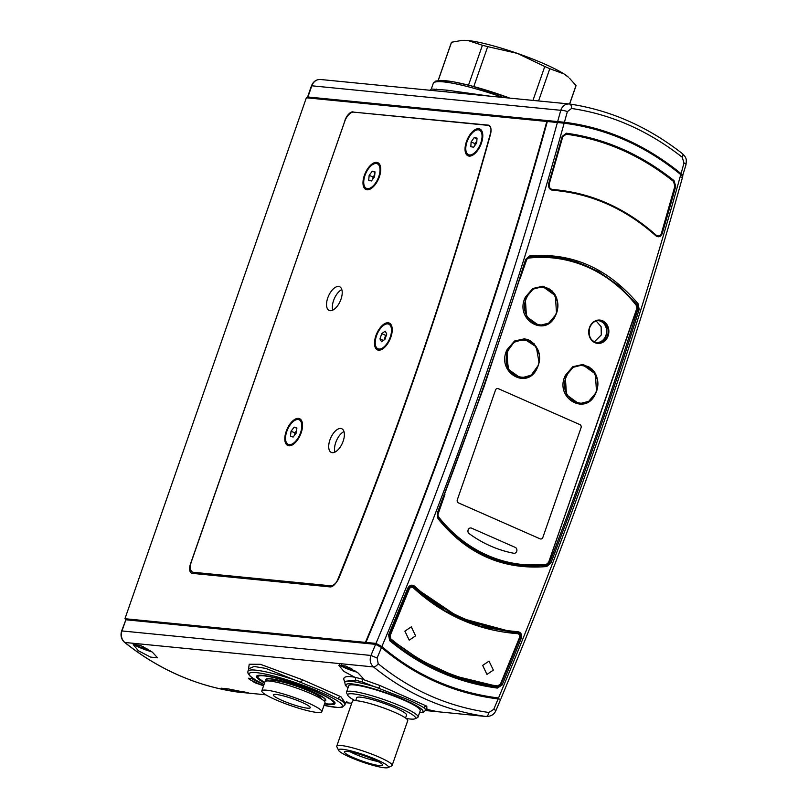 <?xml version="1.0" encoding="UTF-8"?>
<svg xmlns="http://www.w3.org/2000/svg" width="808" height="808" viewBox="0 0 808 808"><rect width="100%" height="100%" fill="white"/><g stroke="black" fill="none" stroke-linecap="round" stroke-linejoin="round"><path stroke-width="1.21" d="M438.138 80.527L451.339 42.612A65.963 9.171 19.2 0 1 451.551 42.228L438.219 80.517M468.519 85.153L482.416 45.268A65.963 9.171 19.2 0 1 487.699 46.642L473.801 86.547M532.977 100.404L544.774 66.508A65.963 9.171 19.2 0 1 549.783 68.71L538.562 100.95M569.569 104.01L576.003 85.547A65.963 9.171 19.2 0 1 575.932 85.991L569.65 104.03M482.416 45.268L468.095 40.551L462.752 40.4A58.63 8.151 19.2 0 1 468.095 40.551A58.63 8.151 19.2 0 1 517.352 53.379A58.63 8.151 19.2 0 1 564.004 73.932A58.63 8.151 19.2 0 1 568.357 77.174L564.004 73.932L549.783 68.71M576.003 85.547L569.458 78.194M544.774 66.508L517.352 53.379L487.699 46.642M461.297 40.521L451.551 42.228M513.787 553.268A3.05 2.616 95.6 0 0 515.282 547.41L471.529 528.139A3.05 2.616 95.6 0 0 469.084 533.573A144.137 123.715 95.6 0 0 513.787 553.268A144.137 123.715 -84.4 0 1 469.084 533.573A3.05 2.616 -84.4 0 1 471.529 528.139L515.282 547.41A3.05 2.616 -84.4 0 1 513.787 553.268M596.759 342.804A11.241 9.646 95.6 0 0 606.101 335.522A11.241 9.646 95.6 0 0 598.95 320.493M596.183 392.143L595.708 393.264C586.113 416.867 553.914 397.94 565.378 375.346L572.801 366.711L583.033 364.428L592.365 369.347L597.415 379.689M566.741 375.841C555.843 397.344 586.467 415.342 595.587 392.89C606.515 371.438 575.862 353.369 566.741 375.841L566.125 375.599L573.145 367.307L582.82 364.883L595.385 373.902L596.466 391.193L595.708 393.082L588.699 401.364L579.013 403.798L566.459 394.799L565.368 377.488L566.125 375.599M538.613 363.449C545.461 339.996 512.12 329.816 507.141 353.924C500.263 377.386 533.674 387.537 538.613 363.449L538.178 365.509L531.189 375.154L520.726 378.124L508.626 369.953L506.485 353.773L507.071 351.813L514.07 342.168L524.533 339.209L536.32 346.885L539.017 362.388M537.886 366.489L537.411 367.589C527.816 391.183 495.627 372.266 507.081 349.662L514.524 341.026L524.766 338.744L534.098 343.683L539.128 354.045M526.745 297.617C515.847 319.109 546.471 337.108 555.601 314.655C566.519 293.203 535.866 275.144 526.745 297.617L526.129 297.374L533.159 289.082L542.835 286.648L555.389 295.678L556.48 312.959L555.722 314.847L548.703 323.139L539.017 325.563L526.473 316.564L525.372 299.263L526.129 297.374M556.187 313.908L555.712 315.029C546.117 338.633 513.928 319.716 525.382 297.112L532.815 288.476L543.047 286.194L552.379 291.112L557.419 301.455M469.751 547.147A154.52 132.633 95.6 0 0 520.726 564.822L522.099 564.954A154.52 132.633 -84.4 0 1 438.178 517.413L437.926 517.393M526.351 259.004A3.788 3.252 -84.4 0 1 528.674 257.53A154.52 132.633 -84.4 0 1 552.359 257.399L550.985 257.257A154.52 132.633 95.6 0 0 527.907 257.328M542.855 537.421L581.043 427.755A2.444 2.101 95.6 0 0 579.891 424.614L498.243 388.648A2.444 2.101 95.6 0 0 497.688 388.496A2.444 2.101 -84.4 0 1 498.243 388.648L579.891 424.614A2.444 2.101 -84.4 0 1 581.043 427.755L542.855 537.421A2.444 2.101 -84.4 0 1 540.118 538.855A2.444 2.101 95.6 0 0 542.855 537.421M458.469 502.889L540.118 538.855L458.469 502.889A2.444 2.101 -84.4 0 1 457.318 499.748A2.444 2.101 95.6 0 0 458.469 502.889M495.506 390.072L457.318 499.748L495.506 390.072A2.444 2.101 -84.4 0 1 497.688 388.496A2.444 2.101 95.6 0 0 495.506 390.072M251.884 678.114A11.241 1.566 -160.8 0 0 251.823 678.215A11.241 1.566 -160.8 0 0 261.479 683.225M263.57 685.82L254.581 682.588L248.42 678.326L252.914 678.326M248.49 678.205A14.413 2 -160.8 0 0 254.752 682.093A14.413 2 -160.8 0 0 263.691 685.467M426.816 706.182A2.444 2.313 119.5 0 0 423.998 707.879A42.753 5.939 19.2 0 1 425.513 710.434L425.856 709.444L423.998 707.879C420.918 705.748 415.15 702.829 406.707 699.132L362.125 681.912L355.439 680.185L345.107 681.316L344.764 682.316A42.753 5.939 19.2 0 1 379.083 688.093L379.72 685.437L426.816 706.182L426.776 708.313M425.978 709.172L436.28 711.424L425.584 710.232M357.904 672.801L363.196 678.447L361.843 679.013L354.773 677.215L343.925 671.418L338.794 665.317L345.844 666.034L357.904 672.801M339.451 664.731A13.686 1.899 -160.8 0 0 345.137 667.953A13.686 1.899 -160.8 0 0 357.005 672.175M152.328 652.127L157.611 657.813L150.561 657.096L138.36 650.753L133.229 644.602L140.289 645.329L152.328 652.127M133.704 644.097A13.686 1.899 -160.8 0 0 139.501 647.46A13.686 1.899 -160.8 0 0 151.894 651.814M241.754 691.517C257.469 694.284 242.491 692.81 227.775 690.143L221.19 688.204L228.24 688.901L248.5 693.001M340.895 696.718A2.444 2.05 114 0 0 338.259 698.567A51.308 7.131 19.2 0 1 344.854 704.99L345.703 702.546L322.432 691.103L265.882 668.428L254.035 666.459L248.793 668.802L247.945 671.246A51.308 7.131 19.2 0 1 301.243 682.265L302.414 679.77L340.895 696.718L344.117 701.273M324.533 703.899A41.531 5.777 -160.8 0 0 334.987 703.606A41.531 5.777 -160.8 0 0 316.968 692.032A41.531 5.777 -160.8 0 0 256.54 676.286A41.531 5.777 -160.8 0 0 264.549 683.013M500.697 699.223L495.961 710.444L493.728 709.384L488.88 712.484A4.888 2.373 -81.9 0 1 485.982 716.484L425.483 710.535L485.982 716.484C444.289 710.444 406.788 693.92 373.478 666.923L124.836 642.461A301.96 259.176 95.6 0 0 237.34 692.012L265.852 694.819M248.46 669.781L249.207 664.237L260.398 664.307L302.414 679.77M345.046 682.023C341.764 677.144 345.006 675.549 354.773 677.215A2.444 1.899 -78.6 0 1 355.439 680.185M362.125 681.912A2.444 1.515 -73.4 0 0 361.843 679.013L379.72 685.437M493.728 709.384A2224.182 1098.617 -66.2 0 0 498.142 698.92L500.031 699.152M498.142 698.92C454.561 693.516 415.676 676.397 381.507 647.531A2224.182 1098.617 113.8 0 1 377.094 657.995L378.195 663.732C410.919 690.305 447.814 706.566 488.88 712.484M375.619 644.35L125.866 619.776L121.978 630.947L370.933 655.45A2219.293 1096.203 -66.2 0 0 375.619 644.35L381.507 647.531M237.31 692.012A2.444 1.252 -81.8 0 0 237.34 692.012A9.777 8.383 95.6 0 0 237.653 692.052L237.31 692.012C196.051 685.931 158.459 669.378 124.533 642.34C121.261 639.34 120.291 635.563 121.614 630.998L125.866 619.776M378.195 663.732A4.888 2.323 129.3 0 1 373.478 666.923C370.266 663.923 369.428 660.096 370.933 655.45L377.094 657.995M486.295 716.524L486.305 716.524C491.113 716.393 494.334 714.373 495.961 710.444M419.413 673.721A289.264 248.278 95.6 0 0 496.506 697.799L495.87 698.627M404.899 631.149L409.201 640.148L415.595 635.856L411.282 626.856L404.899 631.149L411.282 626.856L415.595 635.856L409.201 640.148L404.899 631.149M482.659 665.398L486.961 674.407L493.355 670.115L489.042 661.106L482.659 665.398L489.042 661.106L493.355 670.115L486.961 674.407L482.659 665.398M480.619 143.511A13.433 6.636 113.8 0 1 468.499 154.692A13.433 6.636 113.8 0 1 467.216 141.279A13.433 6.636 113.8 0 1 479.336 130.098A13.433 6.636 113.8 0 1 480.619 143.511M471.104 141.925L470.832 146.723L473.65 147.187L476.73 142.864L477.003 138.067L474.185 137.602L471.104 141.925L474.993 143.642L474.892 145.45M476.831 141.057L474.993 143.642M476.962 138.825L474.185 137.602M562.742 136.804L549.238 183.992C548.784 186.951 549.814 188.779 552.308 189.476C590.537 192.435 625.15 207.676 656.157 235.189C658.439 236.623 660.187 236.007 661.399 233.361L674.872 186.204L673.508 181.447C640.633 155.277 604.879 139.521 566.246 134.199L562.742 136.804M136.188 644.026A11.241 1.566 -160.8 0 0 135.956 644.218A11.241 1.566 -160.8 0 0 150.308 650.733M143.43 646.764L142.45 646.885L146.995 648.693M193.375 572.286A10.746 5.313 -66.2 0 1 192.536 572.064A10.746 5.313 -66.2 0 1 191.385 561.691L344.622 121.634A10.746 5.313 -66.2 0 1 353.621 112.13L488.012 125.351A10.746 5.313 -66.2 0 1 488.85 125.563A10.746 5.313 -66.2 0 1 490.395 134.694A2105.931 1040.209 113.8 0 1 413.544 380.093A2105.931 1040.209 113.8 0 1 339.259 577.286A10.746 5.313 -66.2 0 1 330.644 585.79L193.375 572.286L196.829 573.801M340.986 299.223A12.948 6.393 -66.2 0 0 339.592 286.719A12.948 6.393 -66.2 0 0 327.755 297.92A12.948 6.393 -66.2 0 0 329.149 310.413A12.948 6.393 -66.2 0 0 340.986 299.223M341.814 289.577A12.948 6.393 -66.2 0 0 333.593 300.485A12.948 6.393 -66.2 0 0 332.755 310.131M343.147 441.219A12.948 6.393 -66.2 0 0 341.754 428.715A12.948 6.393 -66.2 0 0 329.927 439.916A12.948 6.393 -66.2 0 0 331.31 452.419A12.948 6.393 -66.2 0 0 343.147 441.219M343.976 431.573A12.948 6.393 -66.2 0 0 335.754 442.481A12.948 6.393 -66.2 0 0 334.926 452.126M390.85 337.209A14.655 7.242 -66.2 0 0 391.991 327.089A14.655 7.242 -66.2 0 0 384.82 323.574A14.655 7.242 -66.2 0 0 375.882 335.734A14.655 7.242 -66.2 0 0 382.265 349.167A14.655 7.242 -66.2 0 0 390.85 337.209M301.162 432.836A14.655 7.242 -66.2 0 0 302.303 422.715A14.655 7.242 -66.2 0 0 295.132 419.201A14.655 7.242 -66.2 0 0 286.194 431.361A14.655 7.242 -66.2 0 0 292.577 444.794A14.655 7.242 -66.2 0 0 301.162 432.836M379.356 176.811A14.655 7.242 -66.2 0 0 380.497 166.69A14.655 7.242 -66.2 0 0 373.326 163.176A14.655 7.242 -66.2 0 0 364.378 175.336A14.655 7.242 -66.2 0 0 370.771 188.769A14.655 7.242 -66.2 0 0 379.356 176.811M481.406 143.127A14.655 7.242 -66.2 0 0 482.548 133.017A14.655 7.242 -66.2 0 0 475.377 129.492A14.655 7.242 -66.2 0 0 466.428 141.663A14.655 7.242 -66.2 0 0 472.821 155.096A14.655 7.242 -66.2 0 0 481.406 143.127M387.214 343.208A13.433 6.636 113.8 0 1 377.952 348.773A13.433 6.636 113.8 0 1 379.518 329.745A13.433 6.636 113.8 0 1 388.779 324.18A13.433 6.636 113.8 0 1 387.214 343.208M381.75 333.643L379.952 338.926L381.568 341.754L384.982 339.299L386.779 334.017L385.163 331.189L381.75 333.643L385.638 335.36L384.073 339.956M386.547 334.704L385.638 335.36M383.386 340.441L379.952 338.926M321.796 711.757L324.978 702.617A31.764 4.414 -160.8 0 0 320.726 698.546A31.764 4.414 -160.8 0 0 287.668 685.154A31.764 4.414 -160.8 0 0 264.994 681.73L261.812 690.87A31.764 4.414 -160.8 0 0 266.064 694.951A31.764 4.414 -160.8 0 0 299.122 708.343A31.764 4.414 -160.8 0 0 321.796 711.757A31.764 4.414 -160.8 0 0 317.544 707.677A31.764 4.414 -160.8 0 0 284.487 694.294A31.764 4.414 -160.8 0 0 261.812 690.87M321.14 698.789L321.16 698.728A26.876 3.737 -160.8 0 0 317.564 695.274A26.876 3.737 -160.8 0 0 289.587 683.952A26.876 3.737 -160.8 0 0 270.407 681.053L270.377 681.114M324.23 701.081A31.764 4.414 -160.8 0 0 325.776 700.334A31.764 4.414 -160.8 0 0 321.523 696.254A31.764 4.414 -160.8 0 0 288.456 682.871A31.764 4.414 -160.8 0 0 265.792 679.447A31.764 4.414 -160.8 0 0 266.539 680.992M275.962 697.395A19.544 2.717 -160.8 0 0 296.314 705.636A19.544 2.717 -160.8 0 0 310.262 707.747A19.544 2.717 -160.8 0 0 307.646 705.232A19.544 2.717 -160.8 0 0 287.294 696.991A19.544 2.717 -160.8 0 0 273.346 694.89A19.544 2.717 -160.8 0 0 275.962 697.395M378.053 761.54A20.281 2.818 19.2 0 1 350.207 751.844A20.281 2.818 19.2 0 0 354.419 753.844A20.281 2.818 19.2 0 0 378.053 761.54M372.953 164.388A13.433 6.636 113.8 0 1 377.286 163.772A13.433 6.636 113.8 0 1 379.265 175.023A13.433 6.636 113.8 0 1 370.781 187.759A13.433 6.636 113.8 0 1 366.448 188.365A13.433 6.636 113.8 0 1 364.469 177.114A13.433 6.636 113.8 0 1 372.953 164.388M371.407 180.972L374.569 176.821L375.023 171.922L372.326 171.165L369.165 175.316L368.701 180.224L371.407 180.972M374.761 174.781L373.054 177.033L372.862 179.073M373.054 177.033L369.165 175.316M374.993 172.336L372.326 171.165M299.97 434.26A13.433 6.636 113.8 0 1 288.264 444.39A13.433 6.636 113.8 0 1 287.385 429.927A13.433 6.636 113.8 0 1 299.091 419.796A13.433 6.636 113.8 0 1 299.97 434.26M291.031 431.189L290.476 436.148L293.122 437.057L296.314 433.007L296.879 428.038L294.233 427.129L291.031 431.189L294.92 432.896L294.678 435.088M296.566 430.816L294.92 432.896M296.849 428.28L294.233 427.129M341.592 664.721L341.592 664.711A11.241 1.566 -160.8 0 0 341.592 664.721A11.241 1.566 -160.8 0 0 355.328 671.064M351.005 668.509L352.136 669.135M348.753 667.347L350.399 668.186M406.141 718.433A35.916 4.989 -160.8 0 0 414.989 718.787A35.916 4.989 -160.8 0 0 399.98 708.232A35.916 4.989 -160.8 0 0 363.994 695.91A35.916 4.989 -160.8 0 0 347.824 695.395A35.916 4.989 -160.8 0 0 354.985 700.617M347.824 695.395L346.622 692.971A37.865 5.262 19.2 0 1 346.511 692.153A37.865 5.262 19.2 0 1 401.616 706.505A37.865 5.262 19.2 0 1 418.039 717.06A37.865 5.262 19.2 0 1 417.443 717.625L414.989 718.787M376.972 759.843A26.381 3.666 -160.8 0 0 350.531 750.794A26.381 3.666 -160.8 0 0 338.653 750.42A26.381 3.666 -160.8 0 0 350.026 757.197A26.381 3.666 -160.8 0 0 388.002 767.6A26.381 3.666 -160.8 0 0 376.972 759.843M338.653 750.42L336.855 746.774A29.32 4.08 19.2 0 1 336.764 746.138A29.32 4.08 19.2 0 1 379.427 757.258A29.32 4.08 19.2 0 1 392.143 765.418A29.32 4.08 19.2 0 1 391.678 765.863L388.002 767.6M346.511 692.153L348.743 685.75A37.865 5.262 19.2 0 1 403.838 700.112A37.865 5.262 19.2 0 1 420.261 710.656L418.039 717.06M355.712 700.647L356.722 697.748A26.381 3.666 19.2 0 1 395.112 707.758A26.381 3.666 19.2 0 1 406.555 715.11L405.545 717.999M336.764 746.138L352.359 701.354A29.32 4.08 19.2 0 1 395.021 712.474A29.32 4.08 19.2 0 1 407.737 720.645L392.143 765.418M373.851 759.54A20.281 2.818 19.2 0 1 382.649 765.186A20.281 2.818 19.2 0 1 353.147 757.5A20.281 2.818 19.2 0 1 344.349 751.854A20.281 2.818 19.2 0 1 373.851 759.54M390.85 638.865C422.15 664.721 457.742 680.417 497.617 685.931L500.435 684.083L519.534 637.492C520.049 635.431 519.423 634.169 517.645 633.684C477.932 630.553 443.127 615.231 413.231 587.709C411.676 586.709 410.373 587.123 409.313 588.931L390.214 635.532L390.85 638.865L390.315 639.158L389.577 635.33L408.707 588.658L412.242 586.679L413.231 587.709M412.242 586.689L408.333 588.547L389.214 635.209L389.951 639.037L420.564 660.338L454.51 675.953L420.918 660.459L390.315 639.158M413.332 587.295L445.097 610.888L480.922 626.422L517.968 633.24L480.871 626.412M412.242 586.679L436.643 605.657C450.47 614.767 465.226 621.695 480.922 626.422L480.558 626.311M517.645 633.684L517.504 633.129C519.554 633.704 520.291 635.179 519.706 637.552L500.566 684.214L497.354 686.335L454.51 675.953C466.6 680.508 484.76 684.517 490.274 685.265L497.354 686.335C499.799 685.639 500.879 684.932 500.637 684.225L500.435 684.083M266.903 680.952A31.148 4.333 19.2 0 1 266.579 679.346A31.148 4.333 19.2 0 1 311.686 691.456A31.148 4.333 19.2 0 1 325.22 699.768A31.148 4.333 19.2 0 1 323.968 700.829M682.235 157.237A4.888 2.05 -51.8 0 0 682.568 153.762C687.335 158.55 686.285 160.105 686.012 164.681L686.012 164.681A4.888 1.222 -164.7 0 0 683.982 163.034L682.235 157.237C647.976 130.512 611.08 114.261 571.549 108.484L567.347 111.656A2224.182 1098.617 113.8 0 1 564.418 122.26L308.838 97.081A290.234 249.117 -84.4 0 1 314.211 97.748M567.347 111.656A4.888 1.222 -164.7 0 0 560.772 110.302L311.817 85.8L307.929 96.97L308.838 97.081M564.418 122.26C606.364 127.502 645.239 144.622 681.063 173.649A2224.182 1098.617 -66.2 0 0 683.982 163.034M682.427 176.356L686.012 164.681M682.093 176.356C683.406 176.306 683.063 175.397 681.063 173.649M313.938 98.536L314.251 97.637L558.904 121.705L562.984 122.17L562.681 123.048M635.664 145.097A290.234 249.117 95.6 0 0 562.984 122.17M682.568 153.762L682.568 153.762C647.844 126.634 610.171 110.05 569.559 104.01L569.499 104A4.888 2.636 98.2 0 1 569.559 104.01A4.888 2.636 98.2 0 1 571.549 108.484M569.499 104C565.358 103.727 562.449 105.818 560.772 110.302A2219.293 1096.203 -66.2 0 1 557.672 121.553M443.42 91.587L320.544 79.497A9.777 8.383 95.6 0 0 311.817 85.8L311.454 85.85C313.231 81.497 316.261 79.376 320.544 79.497A9.777 8.383 95.6 0 1 320.867 79.537M558.591 122.624L558.904 121.705M503.031 97.455A69.629 9.676 -160.8 0 0 433.25 83.406L431.3 89.011L446.925 90.153L489.446 96.122M436.33 89.102A2.444 2.262 -85.3 0 1 434.179 90.678M446.925 90.153A2.444 1.879 -83.9 0 1 445.097 91.758M345.036 120.543L190.547 563.731A9.777 4.828 113.8 0 0 191.597 573.165A9.777 4.828 113.8 0 0 192.355 573.367L330.088 586.911A9.777 4.828 113.8 0 0 337.906 579.205A2098.457 1036.523 -66.2 0 0 413.938 377.76A2098.457 1036.523 -66.2 0 0 490.406 133.633A9.777 4.828 113.8 0 0 489.002 125.331A9.777 4.828 113.8 0 0 488.244 125.139L353.763 112.14M550.006 121.786L306.353 97.788L124.947 618.716L365.418 642.38L366.65 643.471M365.418 642.38A2198.77 1086.063 -66.2 0 0 465.166 382.8A2198.77 1086.063 -66.2 0 0 546.824 121.453M126.21 619.807A289.274 248.288 -84.4 0 1 124.947 618.716M344.895 120.483A9.777 4.828 113.8 0 1 353.076 111.837M437.613 513.322L438.138 517.867L455.56 536.441L475.821 550.864L498.183 560.651L522.059 565.57L546.178 565.459L549.581 562.651L550.844 563.095L546.703 566.539C503.041 570.155 466.802 554.187 437.986 518.645L437.31 513.08A2224.182 1098.617 -66.2 0 0 483.588 386.476A2224.182 1098.617 -66.2 0 0 525.634 259.459L525.897 259.802M496.163 697.789L498.516 697.981A2224.182 1098.617 -66.2 0 0 598.667 437.179A2224.182 1098.617 -66.2 0 0 680.77 174.599C645.36 145.713 606.485 128.583 564.135 123.21A2224.182 1098.617 113.8 0 1 482.033 385.79A2224.182 1098.617 113.8 0 1 381.871 646.592L375.993 643.4L365.933 642.41L367.175 643.521M595.355 342.42A10.999 9.433 95.6 0 0 596.082 342.521A10.999 9.433 95.6 0 0 605.909 335.431A10.999 9.433 95.6 0 0 598.243 320.645A10.999 9.433 95.6 0 0 597.506 320.604M596.132 320.948L601.132 326.725L601.293 334.977L594.274 341.925M525.634 259.459L529.462 255.984C571.71 252.227 607.949 268.195 638.179 303.869L639.158 309.464L637.865 309.131L637.037 304.555L618.938 285.911L598.314 271.458L575.963 261.671L552.45 256.782L528.998 256.964A0.98 0.515 83.5 0 0 529.048 256.964L552.369 256.782M661.439 233.391L662.186 233.633C660.742 236.875 658.641 237.602 655.864 235.805C625.079 208.434 590.587 193.233 552.399 190.233C549.329 189.456 548.087 187.254 548.652 183.618A2224.182 1098.617 -66.2 0 0 562.206 136.39L566.408 133.219C604.99 138.501 640.875 154.308 674.044 180.638L675.74 186.396L674.882 186.143M375.993 643.4A2219.293 1096.203 -66.2 0 0 475.649 383.83A2219.293 1096.203 -66.2 0 0 557.389 122.503L547.329 121.513A2199.75 1086.548 113.8 0 1 465.671 382.851A2199.75 1086.548 113.8 0 1 365.933 642.41M557.389 122.503L564.135 123.21M680.77 174.599C682.77 176.346 683.114 177.255 681.8 177.306M496.799 686.931L500.627 684.447A2222.717 1097.89 -66.2 0 0 519.776 637.785C520.524 634.906 519.655 633.159 517.15 632.533M512.555 632.139L459.459 617.847L411.817 586.002M546.703 566.539L546.178 565.459L544.451 565.287A155.136 133.158 -84.4 0 1 521.271 565.489M544.451 565.287A4.393 3.777 95.6 0 0 545.844 564.812A3.788 3.252 -84.4 0 0 548.592 562.378L636.734 308.717A3.303 2.828 95.6 0 0 636.219 305.293A154.035 132.209 95.6 0 0 528.947 258.045A3.303 2.828 95.6 0 0 526.513 260.166L520.039 278.75M551.622 256.712A155.136 133.158 -84.4 0 1 599.93 272.983M381.871 646.592C415.635 675.316 454.51 692.446 498.516 697.981M388.911 635.139L389.739 639.704C421.382 665.792 457.136 681.538 496.991 686.952L500.879 684.467L502.121 684.972L497.334 688.083C457.338 682.659 421.453 666.852 389.698 640.663L388.587 634.957A2224.182 1098.617 -66.2 0 0 407.737 588.275C409.545 585.063 411.807 584.356 414.524 586.143C444.016 613.393 478.508 628.584 517.989 631.725C521.11 632.502 522.21 634.684 521.271 638.29L520.029 637.805C520.817 634.937 519.958 633.189 517.453 632.563L512.858 632.169L459.59 617.797L413.524 586.78L411.777 585.982L408.202 588.153M497.092 686.962L497.334 688.083M517.534 632.563L512.858 632.169M529.462 255.984A0.98 0.515 83.5 0 1 529.048 256.964L526.048 259.752L484.012 386.749L437.31 513.08M411.787 585.982L408.181 588.507L388.587 634.957M608.111 335.855A11.726 10.07 -84.4 0 1 594.961 342.703A11.726 10.07 -84.4 0 1 589.456 327.634A11.726 10.07 -84.4 0 1 602.606 320.776A11.726 10.07 -84.4 0 1 608.111 335.855M589.587 327.775A11.241 9.646 95.6 0 0 597.435 342.905A11.241 9.646 95.6 0 0 607.475 335.653A11.241 9.646 95.6 0 0 599.637 320.534A11.241 9.646 95.6 0 0 589.618 327.715M595.708 393.082L595.789 393.072C599.415 386.274 597.092 376.033 595.728 374.488C595.183 372.407 592.87 369.852 588.769 366.802L582.699 364.873L573.003 367.307L565.994 375.589L565.378 375.346M565.994 375.589L565.236 377.477L566.337 394.779L579.013 403.798C586.659 404.141 592.254 400.556 595.789 393.072L595.587 392.89M507.141 353.924L506.485 353.773M520.726 378.124L530.755 375.488C534.745 372.771 537.431 368.791 538.835 363.539C542.724 350.43 531.169 338.239 524.533 339.209L514.716 341.632L507.707 349.914L507.081 349.662M507.707 349.914L506.949 351.803L508.05 369.104L520.716 378.114M526.008 297.354L525.25 299.243L526.351 316.554L539.017 325.563C546.673 325.907 552.268 322.331 555.793 314.837C559.419 308.05 557.106 297.799 555.732 296.263C555.197 294.183 552.874 291.617 548.784 288.577L542.703 286.638L533.017 289.082L526.008 297.354L525.382 297.112M444.925 494.456L438.229 513.676A3.303 2.828 95.6 0 0 438.734 517.1A154.035 132.209 95.6 0 0 546.006 564.358A3.303 2.828 95.6 0 0 548.45 562.237M636.219 305.293L636.361 304.969C613.686 276.993 585.689 261.136 552.359 257.399A154.52 132.633 -84.4 0 1 636.29 304.939L636.946 308.858L548.612 562.317M438.734 517.1L438.178 517.413A3.788 3.252 -84.4 0 1 437.441 515.807M636.371 305.05A3.788 3.252 -84.4 0 1 636.896 308.808M528.947 258.045L527.735 257.439M636.734 308.717L548.662 562.368L545.814 564.822A154.52 132.633 -84.4 0 1 522.099 564.954L546.006 564.358M526.513 260.166L525.867 259.974M438.229 513.676L437.684 513.504M419.564 712.656A40.804 5.676 -160.8 0 0 405.333 700.253A40.804 5.676 -160.8 0 0 360.651 685.366A40.804 5.676 -160.8 0 0 348.046 687.749M324.028 705.354A49.349 6.858 -160.8 0 0 320.968 692.426A49.349 6.858 -160.8 0 0 258.873 672.933A49.349 6.858 -160.8 0 0 264.044 684.457M345.662 702.677L351.692 703.263L345.652 702.677M265.862 694.83L237.653 692.052A9.777 8.383 95.6 0 0 237.976 692.082M121.614 630.998L121.978 630.947A9.777 8.383 95.6 0 0 124.836 642.461A2.444 1.091 -51.2 0 1 124.533 642.34M332.149 586.446L330.644 585.79M409.313 588.931L408.707 588.658M390.214 635.532L389.577 635.33M500.566 684.214L519.766 637.573C520.019 634.755 519.413 633.31 517.968 633.23M334.865 702.516C335.694 703.667 333.371 704.162 327.897 704L324.644 703.566A40.087 5.575 -160.8 0 0 327.674 703.94A40.087 5.575 -160.8 0 0 316.251 691.911A40.087 5.575 -160.8 0 0 263.883 675.841A40.087 5.575 -160.8 0 0 264.671 682.659L257.853 677.69L257.277 675.619M435.906 81.891A67.67 9.403 19.2 0 1 509.838 98.122M489.658 125.755L488.244 125.139M548.592 562.55L549.581 562.651A2223.202 1098.133 -66.2 0 0 595.839 436.098A2223.202 1098.133 -66.2 0 0 637.865 309.131L636.886 309.04M639.158 309.464A2224.182 1098.617 113.8 0 1 597.112 436.492A2224.182 1098.617 113.8 0 1 550.844 563.095M675.74 186.396A2224.182 1098.617 113.8 0 1 662.186 233.633M521.271 638.29A2224.182 1098.617 113.8 0 1 502.121 684.972M635.936 304.444L638.179 303.869M500.627 684.447L500.879 684.467A2223.202 1098.133 -66.2 0 0 520.029 637.805L519.776 637.785M414.524 586.143L413.231 586.749M552.288 189.607A0.98 0.525 94 0 1 552.399 190.233M566.408 133.219A0.98 0.525 97.7 0 1 566.196 133.946M655.995 235.118L655.864 235.805M521.544 565.519L522.059 565.57C488.355 561.792 460.429 545.915 438.279 517.948L437.986 518.645M496.991 686.952L497.001 686.952C457.005 681.447 421.291 665.721 389.86 639.754L389.698 640.663M517.989 631.725L517.453 632.563M597.435 342.905C590.587 341.117 587.992 336.067 589.668 327.765C591.759 322.756 595.082 320.342 599.637 320.534M348.006 687.861L345.39 685.396L344.764 682.316M264.034 684.487L255.894 680.195L249.773 675.862L247.874 672.973L247.945 671.246M324.018 705.384L338.118 707.535L342.43 707.111L344.854 704.99M419.534 712.767L423.119 712.454L425.513 710.434M425.856 709.444L427.058 708.192M345.703 702.546L346.965 701.253M470.054 155.378L468.499 154.692M480.891 130.785L479.336 130.098M488.85 125.563L489.931 126.038M192.536 572.064L196.384 573.761M379.497 349.45L377.952 348.773M390.335 324.856L388.779 324.18M378.841 164.458L377.286 163.772M368.004 189.052L366.448 188.365M289.82 445.077L288.264 444.39M300.647 420.483L299.091 419.796M442.723 91.526L569.135 103.959M433.25 83.406L435.734 81.083L440.764 80.386L453.995 81.911L470.306 85.608L509.909 98.132M307.596 96.94L311.454 85.85M431.3 89.011L429.715 90.466M435.451 90.809L434.017 90.678M682.588 177.013C658.429 264.145 631.159 351.318 600.788 438.532C570.408 525.755 537.168 612.333 501.071 698.274M552.45 256.793L551.854 256.732"/></g></svg>
